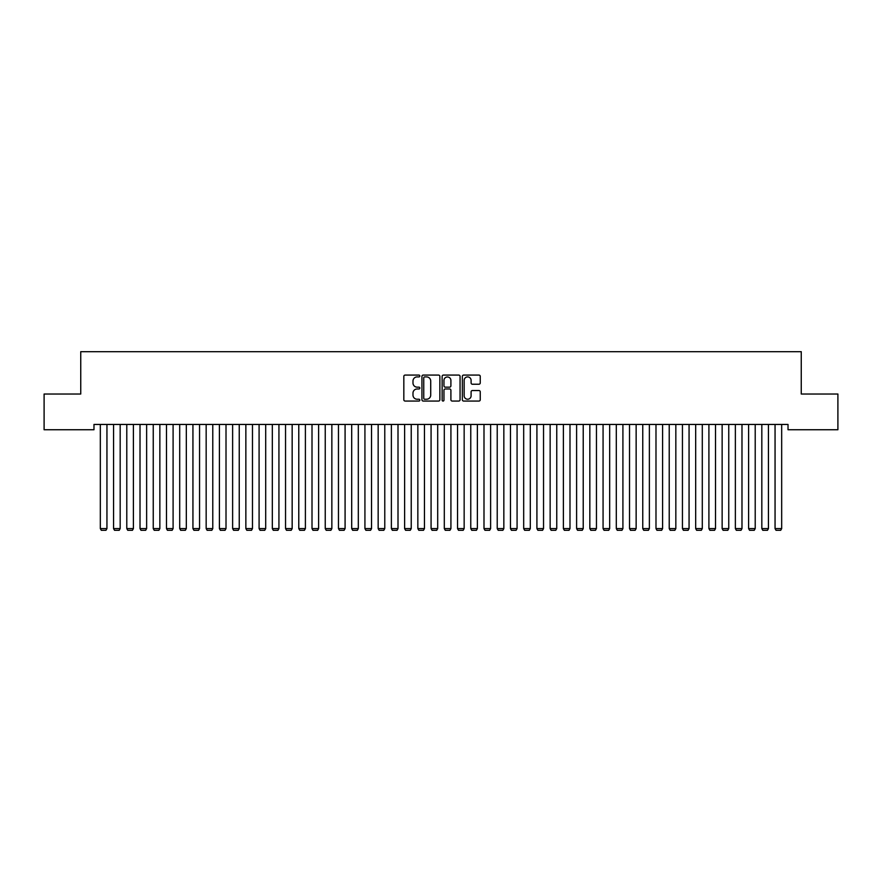 <?xml version="1.0" encoding="UTF-8"?>
<svg xmlns="http://www.w3.org/2000/svg" width="882" height="882" viewBox="0 0 882 882"><rect width="100%" height="100%" fill="white"/><g stroke="black" fill="none" stroke-linecap="round" stroke-linejoin="round"><path stroke-width="1.32" d="M419.832 375.986A0.904 0.904 0 0 0 418.928 375.082L405.125 375.082A1.301 1.301 0 0 0 403.824 376.382L403.824 399.755A1.301 1.301 0 0 0 405.125 401.056L418.928 401.056A0.904 0.904 0 0 0 419.832 400.141A0.904 0.904 0 0 0 418.928 399.237L417.142 399.237A4.156 4.156 0 0 1 412.985 395.081L412.985 393.129A4.156 4.156 0 0 1 417.142 388.973L418.928 388.973A0.904 0.904 0 0 0 419.832 388.069A0.904 0.904 0 0 0 418.928 387.154L417.142 387.154A4.156 4.156 0 0 1 412.985 382.997L412.985 381.057A4.156 4.156 0 0 1 417.142 376.901L418.928 376.901A0.904 0.904 0 0 0 419.832 375.986M478.948 384.232A1.301 1.301 0 0 0 480.249 382.942L480.249 376.382A1.301 1.301 0 0 0 478.948 375.082L463.623 375.082A1.301 1.301 0 0 0 462.333 376.382L462.333 399.755A1.301 1.301 0 0 0 463.623 401.056L478.948 401.056A1.301 1.301 0 0 0 480.249 399.755L480.249 391.828A1.301 1.301 0 0 0 478.948 390.539L472.399 390.539A1.301 1.301 0 0 0 471.098 391.828L471.098 395.764A3.473 3.473 0 0 1 467.625 399.237A3.473 3.473 0 0 1 464.153 395.764L464.153 380.374A3.473 3.473 0 0 1 467.625 376.901A3.473 3.473 0 0 1 471.098 380.374L471.098 382.942A1.301 1.301 0 0 0 472.399 384.232L478.948 384.232M788.023 424.451L93.977 424.451L93.977 429.743L44.1 429.743L44.1 394.022L80.747 394.022L80.747 351.686L801.253 351.686L801.253 394.022L837.9 394.022L837.9 429.743L788.023 429.743L788.023 424.451M439.864 376.382A1.301 1.301 0 0 0 438.563 375.082L423.239 375.082A1.301 1.301 0 0 0 421.938 376.382L421.938 399.755A1.301 1.301 0 0 0 423.239 401.056L438.563 401.056A1.301 1.301 0 0 0 439.864 399.755L439.864 376.382M443.437 375.082L458.761 375.082A1.301 1.301 0 0 1 460.062 376.382L460.062 399.755A1.301 1.301 0 0 1 458.761 401.056L452.201 401.056A1.301 1.301 0 0 1 450.9 399.755L450.9 390.274A1.301 1.301 0 0 0 449.6 388.973L445.256 388.973A1.301 1.301 0 0 0 443.955 390.274L443.955 400.141A0.904 0.904 0 0 1 443.051 401.056A0.904 0.904 0 0 1 442.136 400.141L442.136 376.382A1.301 1.301 0 0 1 443.437 375.082M424.672 376.901A0.904 0.904 0 0 0 423.757 377.805L423.757 398.322A0.904 0.904 0 0 0 424.672 399.237L426.557 399.237A4.156 4.156 0 0 0 430.714 395.081L430.714 381.057A4.156 4.156 0 0 0 426.557 376.901L424.672 376.901M450.9 380.44A3.473 3.473 0 0 0 447.428 376.967A3.473 3.473 0 0 0 443.955 380.44L443.955 385.864A1.301 1.301 0 0 0 445.256 387.154L449.6 387.154A1.301 1.301 0 0 0 450.9 385.864L450.9 380.44M106.943 424.451L106.943 528.594L100.328 528.594L100.328 424.451M106.943 528.594L105.95 530.314L101.32 530.314L100.328 528.594M120.172 424.451L120.172 528.594L113.558 528.594L113.558 424.451M120.172 528.594L119.18 530.314L114.55 530.314L113.558 528.594M133.403 424.451L133.403 528.594L126.788 528.594L126.788 424.451M133.403 528.594L132.41 530.314L127.78 530.314L126.788 528.594M146.632 424.451L146.632 528.594L140.018 528.594L140.018 424.451M146.632 528.594L145.64 530.314L141.01 530.314L140.018 528.594M159.863 424.451L159.863 528.594L153.248 528.594L153.248 424.451M159.863 528.594L158.87 530.314L154.24 530.314L153.248 528.594M173.093 424.451L173.093 528.594L166.477 528.594L166.477 424.451M173.093 528.594L172.1 530.314L167.47 530.314L166.477 528.594M186.323 424.451L186.323 528.594L179.708 528.594L179.708 424.451M186.323 528.594L185.33 530.314L180.7 530.314L179.708 528.594M199.553 424.451L199.553 528.594L192.938 528.594L192.938 424.451M199.553 528.594L198.56 530.314L193.93 530.314L192.938 528.594M212.782 424.451L212.782 528.594L206.168 528.594L206.168 424.451M212.782 528.594L211.79 530.314L207.16 530.314L206.168 528.594M226.013 424.451L226.013 528.594L219.398 528.594L219.398 424.451M226.013 528.594L225.02 530.314L220.39 530.314L219.398 528.594M239.243 424.451L239.243 528.594L232.627 528.594L232.627 424.451M239.243 528.594L238.25 530.314L233.62 530.314L232.627 528.594M252.472 424.451L252.472 528.594L245.858 528.594L245.858 424.451M252.472 528.594L251.48 530.314L246.85 530.314L245.858 528.594M265.702 424.451L265.702 528.594L259.088 528.594L259.088 424.451M265.702 528.594L264.71 530.314L260.08 530.314L259.088 528.594M278.933 424.451L278.933 528.594L272.317 528.594L272.317 424.451M278.933 528.594L277.94 530.314L273.31 530.314L272.317 528.594M292.163 424.451L292.163 528.594L285.548 528.594L285.548 424.451M292.163 528.594L291.17 530.314L286.54 530.314L285.548 528.594M305.392 424.451L305.392 528.594L298.778 528.594L298.778 424.451M305.392 528.594L304.4 530.314L299.77 530.314L298.778 528.594M318.623 424.451L318.623 528.594L312.007 528.594L312.007 424.451M318.623 528.594L317.63 530.314L313 530.314L312.007 528.594M331.853 424.451L331.853 528.594L325.238 528.594L325.238 424.451M331.853 528.594L330.86 530.314L326.23 530.314L325.238 528.594M345.083 424.451L345.083 528.594L338.468 528.594L338.468 424.451M345.083 528.594L344.09 530.314L339.46 530.314L338.468 528.594M358.312 424.451L358.312 528.594L351.697 528.594L351.697 424.451M358.312 528.594L357.32 530.314L352.69 530.314L351.697 528.594M371.543 424.451L371.543 528.594L364.928 528.594L364.928 424.451M371.543 528.594L370.55 530.314L365.92 530.314L364.928 528.594M384.773 424.451L384.773 528.594L378.158 528.594L378.158 424.451M384.773 528.594L383.78 530.314L379.15 530.314L378.158 528.594M398.002 424.451L398.002 528.594L391.387 528.594L391.387 424.451M398.002 528.594L397.01 530.314L392.38 530.314L391.387 528.594M411.233 424.451L411.233 528.594L404.618 528.594L404.618 424.451M411.233 528.594L410.24 530.314L405.61 530.314L404.618 528.594M424.463 424.451L424.463 528.594L417.848 528.594L417.848 424.451M424.463 528.594L423.47 530.314L418.84 530.314L417.848 528.594M437.692 424.451L437.692 528.594L431.077 528.594L431.077 424.451M437.692 528.594L436.7 530.314L432.07 530.314L431.077 528.594M450.923 424.451L450.923 528.594L444.308 528.594L444.308 424.451M450.923 528.594L449.93 530.314L445.3 530.314L444.308 528.594M464.153 424.451L464.153 528.594L457.538 528.594L457.538 424.451M464.153 528.594L463.16 530.314L458.53 530.314L457.538 528.594M477.382 424.451L477.382 528.594L470.768 528.594L470.768 424.451M477.382 528.594L476.39 530.314L471.76 530.314L470.768 528.594M490.613 424.451L490.613 528.594L483.998 528.594L483.998 424.451M490.613 528.594L489.62 530.314L484.99 530.314L483.998 528.594M503.843 424.451L503.843 528.594L497.228 528.594L497.228 424.451M503.843 528.594L502.85 530.314L498.22 530.314L497.228 528.594M517.072 424.451L517.072 528.594L510.458 528.594L510.458 424.451M517.072 528.594L516.08 530.314L511.45 530.314L510.458 528.594M530.303 424.451L530.303 528.594L523.688 528.594L523.688 424.451M530.303 528.594L529.31 530.314L524.68 530.314L523.688 528.594M543.533 424.451L543.533 528.594L536.918 528.594L536.918 424.451M543.533 528.594L542.54 530.314L537.91 530.314L536.918 528.594M556.763 424.451L556.763 528.594L550.148 528.594L550.148 424.451M556.763 528.594L555.77 530.314L551.14 530.314L550.148 528.594M569.993 424.451L569.993 528.594L563.378 528.594L563.378 424.451M569.993 528.594L569 530.314L564.37 530.314L563.378 528.594M583.222 424.451L583.222 528.594L576.608 528.594L576.608 424.451M583.222 528.594L582.23 530.314L577.6 530.314L576.608 528.594M596.452 424.451L596.452 528.594L589.837 528.594L589.837 424.451M596.452 528.594L595.46 530.314L590.83 530.314L589.837 528.594M609.683 424.451L609.683 528.594L603.067 528.594L603.067 424.451M609.683 528.594L608.69 530.314L604.06 530.314L603.067 528.594M622.913 424.451L622.913 528.594L616.298 528.594L616.298 424.451M622.913 528.594L621.92 530.314L617.29 530.314L616.298 528.594M636.143 424.451L636.143 528.594L629.528 528.594L629.528 424.451M636.143 528.594L635.15 530.314L630.52 530.314L629.528 528.594M649.373 424.451L649.373 528.594L642.758 528.594L642.758 424.451M649.373 528.594L648.38 530.314L643.75 530.314L642.758 528.594M662.603 424.451L662.603 528.594L655.988 528.594L655.988 424.451M662.603 528.594L661.61 530.314L656.98 530.314L655.988 528.594M675.832 424.451L675.832 528.594L669.217 528.594L669.217 424.451M675.832 528.594L674.84 530.314L670.21 530.314L669.217 528.594M689.062 424.451L689.062 528.594L682.447 528.594L682.447 424.451M689.062 528.594L688.07 530.314L683.44 530.314L682.447 528.594M702.293 424.451L702.293 528.594L695.678 528.594L695.678 424.451M702.293 528.594L701.3 530.314L696.67 530.314L695.678 528.594M715.523 424.451L715.523 528.594L708.908 528.594L708.908 424.451M715.523 528.594L714.53 530.314L709.9 530.314L708.908 528.594M728.753 424.451L728.753 528.594L722.138 528.594L722.138 424.451M728.753 528.594L727.76 530.314L723.13 530.314L722.138 528.594M741.983 424.451L741.983 528.594L735.368 528.594L735.368 424.451M741.983 528.594L740.99 530.314L736.36 530.314L735.368 528.594M755.212 424.451L755.212 528.594L748.597 528.594L748.597 424.451M755.212 528.594L754.22 530.314L749.59 530.314L748.597 528.594M768.442 424.451L768.442 528.594L761.827 528.594L761.827 424.451M768.442 528.594L767.45 530.314L762.82 530.314L761.827 528.594M781.673 424.451L781.673 528.594L775.058 528.594L775.058 424.451M781.673 528.594L780.68 530.314L776.05 530.314L775.058 528.594"/></g></svg>
